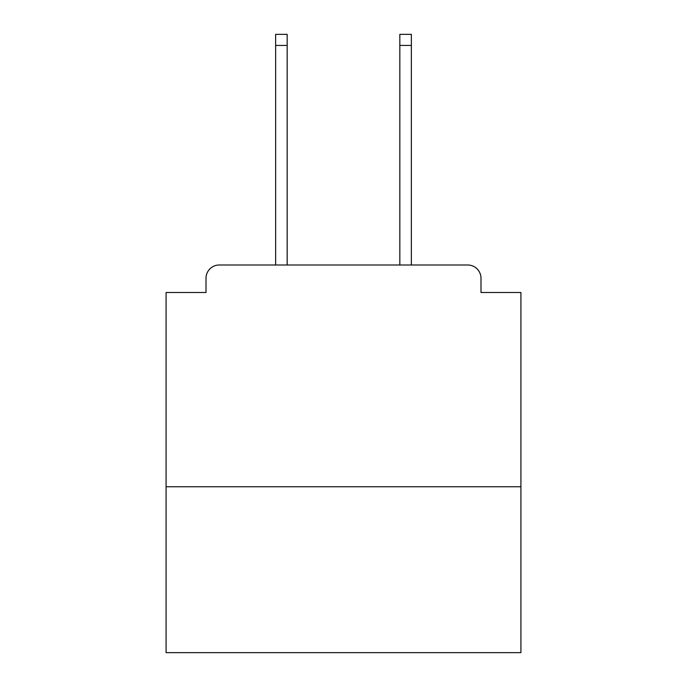 <?xml version="1.0" encoding="UTF-8"?>
<svg xmlns="http://www.w3.org/2000/svg" width="687" height="687" viewBox="0 0 687 687"><rect width="100%" height="100%" fill="white"/><g stroke="black" fill="none" stroke-linecap="round" stroke-linejoin="round"><path stroke-width="1.03" d="M520.918 486.765L520.918 292.49L480.994 292.49L480.994 278.295A13.302 13.302 0 0 0 467.692 264.993L219.308 264.993A13.302 13.302 0 0 0 206.006 278.295L206.006 292.49L166.082 292.49L166.082 652.65L520.918 652.65L520.918 486.765L166.082 486.765M206.006 278.295L206.006 292.49M467.692 264.993L412.689 264.993M274.311 264.993L219.308 264.993M480.994 292.49L480.994 278.295M287.166 45.436L275.642 45.436L275.642 34.35L287.166 34.35L287.166 264.993M275.642 45.436L275.642 264.993M411.358 34.35L411.358 45.436L399.834 45.436L399.834 34.35L411.358 34.35M399.834 264.993L399.834 45.436M411.358 264.993L411.358 45.436"/></g></svg>
